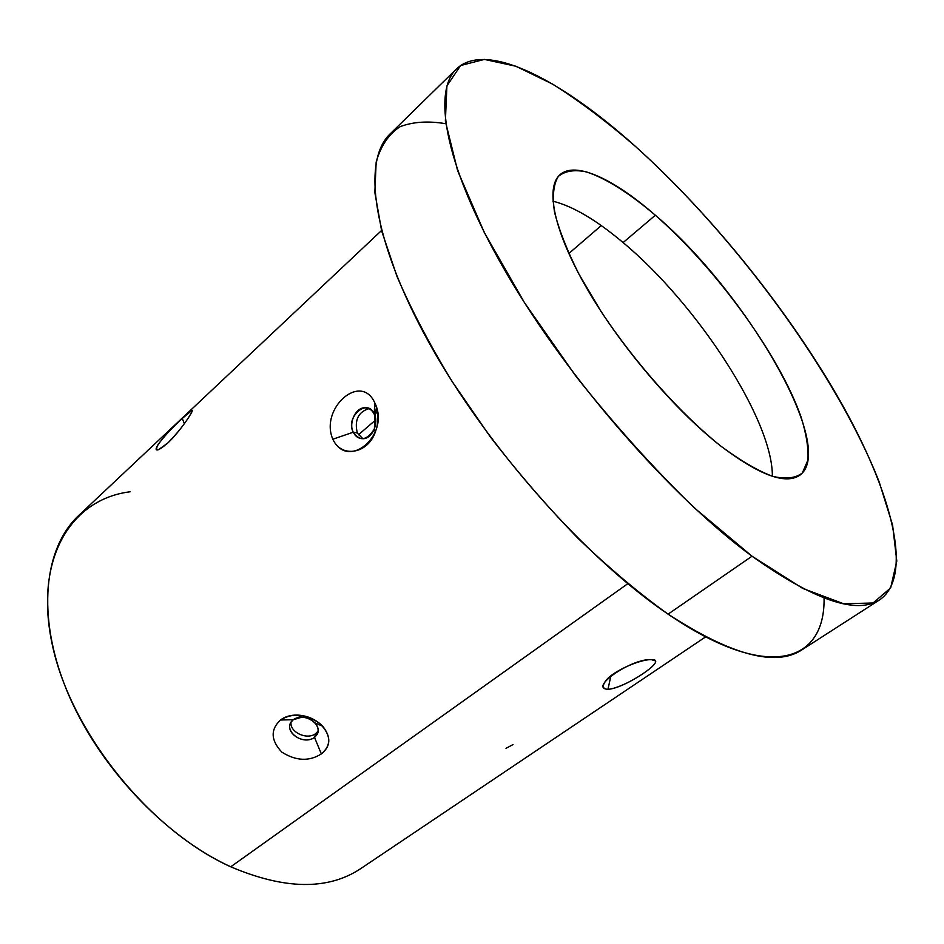 <?xml version="1.0" encoding="UTF-8"?>
<svg xmlns="http://www.w3.org/2000/svg" width="944" height="944" viewBox="0 0 944 944"><rect width="100%" height="100%" fill="white"/><g stroke="black" fill="none" stroke-linecap="round" stroke-linejoin="round"><path stroke-width="1.42" d="M130.13 491.777C71.26 499.022 33.3 558.718 52.545 645.897C71.331 732.863 150.308 830.685 230.749 866.793L627.784 583.699L230.749 866.793C164.398 836.596 97.114 764.746 66.646 690.099C36.108 615.335 44.167 547.544 78.871 515.353L381.541 230.513M445.71 123.723C428.257 120.761 413.059 121.752 400.126 126.685C388.775 134.06 380.798 145.86 376.172 162.061L374.839 192.482L381.647 230.914L396.952 276.356C411.313 309.667 429.697 344.69 452.105 381.459L490.054 436.506C518.02 472.802 547.378 506.775 578.141 538.446C608.998 568.052 638.982 593.292 668.081 614.155C768.676 682.842 825.327 662.31 824.065 598.012M752.026 556.205C814.412 600.455 857.034 614.945 879.891 599.676C914.288 575.368 891.219 491.258 840.644 401.814C789.267 311.579 712.484 215.893 635.961 146.875C561.751 80.051 486.431 40.368 456.495 68.912C431.479 92.217 445.922 169.755 507.589 275.07C569.031 380.172 671.361 497.04 752.026 556.205L668.081 614.155L752.026 556.205L694.359 507.896C653.685 468.448 614.131 424.47 575.71 375.96L524.498 302.694L484.296 232.519L457.628 170.722L445.367 121.127L446.913 85.869L460.66 65.502L484.449 59.413L515.955 66.257L552.972 84.311C579.675 101.185 607.334 122.047 635.961 146.875C736.249 237.369 836.95 374.213 879.242 482.089L892.576 524.97L896.8 561.078L890.64 587.947L873.082 602.992L843.665 603.782L802.778 588.442L752.026 556.205M879.891 599.676L801.869 649.885C775.874 667.089 731.281 655.183 668.081 614.155C586.543 559.155 486.833 446.925 429.414 343.415C371.783 239.705 361.941 160.386 390.202 133.824L456.495 68.912M655.348 215.244C629.589 193.319 605.6 178.062 586.2 171.843C574.247 169.424 564.949 170.958 558.305 176.445C553.479 184.304 552.205 196.128 554.482 211.904C558.942 229.781 567.073 250.49 578.873 274.008L600.915 311.249C634.958 362.791 680.6 413.932 720.791 446.052C740.238 460.471 757.407 470.525 772.298 476.248C785.479 479.363 795.485 478.289 802.306 473.003L807.922 460.082C808.63 448.294 806.353 433.957 801.078 417.059C779.484 355.381 715.977 268.19 655.348 215.244L623.099 242.584C596.372 220.035 572.984 206.229 552.913 201.178C572.984 206.229 596.372 220.035 623.099 242.584L655.348 215.244C745.441 291.401 837.918 448.412 799.674 475.304C785.491 484.862 759.2 475.115 720.791 446.052C675.102 410.38 620.432 346.306 587.203 288.982C553.904 231.575 545.042 187.738 559.934 174.77C575.427 160.787 614.001 179.053 655.348 215.244M772.357 476.272C772.876 419.856 696.778 303.838 623.099 242.584C696.778 303.838 772.876 419.856 772.357 476.272M358.354 434.854L375.7 419.915L358.354 434.854M568.784 253.558L601.257 225.581L568.784 253.558M315.815 733.488L314.517 737.429C303.661 745.217 284.946 733.205 290.646 722.726L293.242 719.717C304.003 711.894 322.789 723.977 317.243 734.267L314.517 737.429L315.815 733.488C307.555 740.438 289.36 732.402 291.059 722.018C289.36 732.402 307.555 740.438 315.815 733.488L318.128 731.034M357.304 433.001C354.342 420.08 358.236 411.95 368.998 408.634L368.797 408.646C358.154 412.115 354.33 420.233 357.304 433.001L353.304 432.21C348.56 424.104 354.968 407.808 364.632 407.737C368.951 407.796 372.137 409.932 374.19 414.145C378.945 422.216 372.821 438.559 363.098 438.724C358.602 438.7 355.345 436.529 353.304 432.21L357.304 433.001L362.897 438.736L357.304 433.001M182.251 418.475L184.375 423.608L182.251 418.475L191.998 410.333C194.83 409.236 179.502 432.258 167.725 443.078L158.568 449.663C149.164 452.896 168.764 430.322 182.251 418.475C172.138 427.667 163.973 436.529 157.754 445.061C154.757 451.916 158.073 451.256 167.725 443.078C177.555 433.025 185.201 423.384 190.664 414.156C194.004 408.28 191.207 409.708 182.251 418.475M506.019 748.332L513.029 744.568M705.687 636.846L360.691 868.645C328.005 890.369 284.699 889.755 230.749 866.793M607.948 689.332C625.542 688.082 668.918 658.959 651.761 659.667C632.515 657.72 587.923 688.235 607.948 689.332C603.263 689.085 602.142 686.819 604.608 682.536C609.753 672.376 639.961 658.959 651.761 659.667L655.384 660.859C659.101 665.213 622.922 688.648 607.948 689.332L610.91 675.857L607.948 689.332M314.517 737.429L321.349 753.926C309.184 761.631 296.003 761.029 281.808 752.12C270.751 740.261 270.314 729.559 280.498 720.001L293.242 719.717C281.182 729.311 301.974 746.503 314.517 737.429C319.214 732.898 319.308 728.025 314.812 722.821C311.532 719.399 307.213 717.523 301.868 717.204L293.242 719.717L280.498 720.001C284.935 716.661 290.457 715.009 297.053 715.045C307.178 715.493 315.756 719.234 322.777 726.29C331.25 737.122 330.778 746.338 321.349 753.926L314.517 737.429M377.765 414.215L375.83 411.549M353.304 432.21L332.831 439.22C319.509 408.658 360.773 371.783 374.756 402.769L374.19 414.145C367.818 397.259 344.761 417.46 353.304 432.21C359.9 441.686 366.945 440.588 374.438 428.895L374.756 402.769L376.503 407.383C378.721 415.69 378.308 423.95 375.275 432.163C368.077 453.462 341.634 458.784 332.831 439.22L353.304 432.21M332.831 439.22C347.935 471.115 390.899 434.83 374.756 402.769C360.773 371.783 319.509 408.658 332.831 439.22M321.349 753.926C331.604 745.194 331.132 735.081 319.933 723.588C305.679 713.77 292.534 712.578 280.498 720.001C270.314 729.559 270.751 740.261 281.808 752.12C296.003 761.029 309.184 761.631 321.349 753.926M192.069 411.442L191.998 410.333M651.395 659.667L655.384 660.859M317.243 734.267L318.045 731.836M314.812 722.821L322.777 726.29M301.868 717.204L297.053 715.045M364.632 407.737L368.797 408.646M374.438 428.895L375.275 432.163M375.039 416.398L376.503 407.383"/></g></svg>
